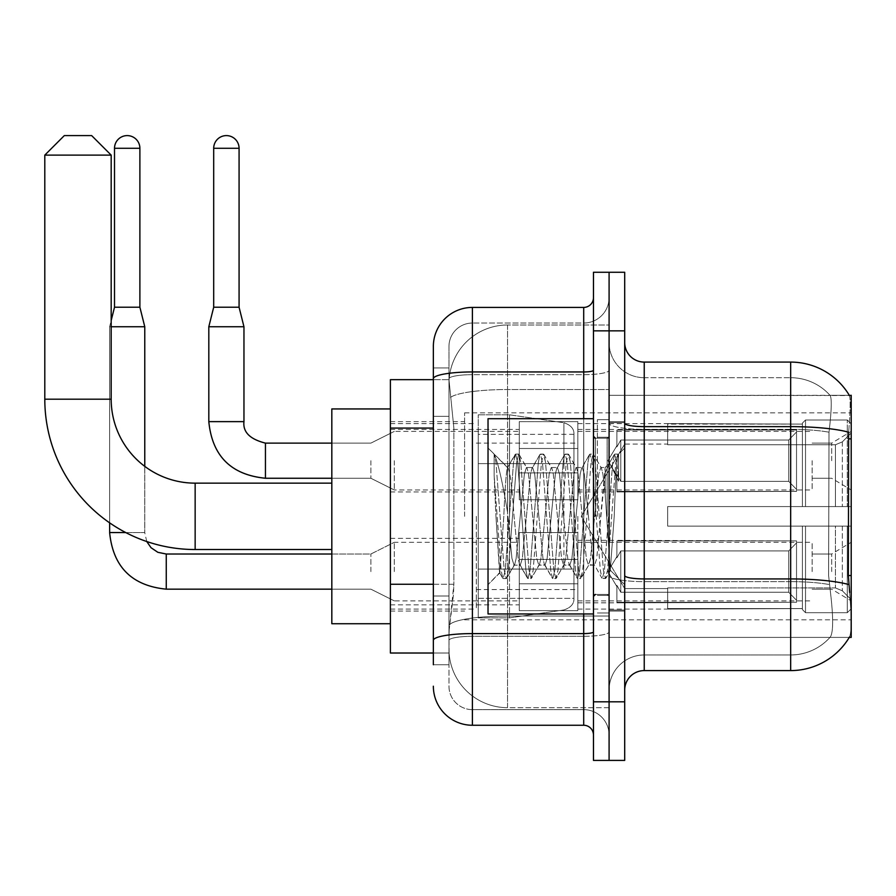 <?xml version="1.0" encoding="UTF-8"?>
<svg xmlns="http://www.w3.org/2000/svg" width="896" height="896" viewBox="0 0 896 896"><rect width="100%" height="100%" fill="white"/><g stroke="black" fill="none" stroke-linecap="round" stroke-linejoin="round"><path stroke-width="0.67" stroke-dasharray="4.48 3.36" d="M851.2 516.342L851.2 412.854L851.2 516.342M464.598 516.342L464.598 412.854L464.598 516.342M851.2 460.69L851.2 489.978L851.2 460.69M831.678 460.69L831.678 443.117L831.678 460.69M851.2 571.592L851.2 542.304L851.2 571.592M831.678 571.592L831.678 554.019L831.678 571.592M519.266 460.69L519.266 421.635L519.266 460.69M390.398 460.69L390.398 491.938L390.398 460.69M519.266 571.592L519.266 610.646L519.266 571.592M390.398 571.592L390.398 604.834L390.398 571.592M577.842 460.69L577.842 421.635L577.842 460.69M577.842 571.592L577.842 610.646L577.842 571.592M812.146 460.69L812.146 489.978L812.146 460.69M812.146 571.592L812.146 542.304L812.146 571.592M433.35 584.27L453.869 584.27L453.488 594.44L449.21 629.586L453.869 584.27L453.869 428.064L453.869 584.27L390.398 584.27L390.398 653.016L449.109 653.016L448.974 649.107A58.576 58.576 0 0 0 507.55 707.683L609.09 707.683L609.09 616.022L609.09 707.683L507.55 707.683L507.55 616.022L507.55 707.683A58.576 58.576 0 0 1 448.974 649.107L448.974 637.19L449.109 653.016L433.35 653.016M449.21 629.586L448.974 637.19L449.21 629.586M849.43 395.528A68.342 68.342 0 0 0 849.285 395.282L829.965 395.282L849.285 395.282A68.342 68.342 0 0 1 849.43 395.528C850.595 398.709 850.338 410.928 848.646 432.208C850.338 410.973 850.595 398.742 849.43 395.528L609.09 395.282L851.2 395.282L851.2 637.392L609.09 637.392L609.09 395.282L609.09 637.392L849.285 637.392L829.965 637.392L830.48 636.81L829.965 637.392L849.285 637.392L849.621 636.81C851.592 631.725 851.592 616.941 849.621 592.491C851.592 616.918 851.592 631.691 849.621 636.81A68.342 68.342 0 0 1 790.675 670.589L644.235 670.589L644.235 362.085A19.522 19.522 0 0 1 624.702 342.563L624.702 423.237L624.702 342.563M390.398 516.342L390.398 408.946L390.398 516.342M609.09 324.99L609.09 616.022L609.09 324.99L507.55 324.99L609.09 324.99M449.064 380.464L453.869 428.064L449.064 380.464A58.576 58.576 0 0 1 507.55 324.99A58.576 58.576 0 0 0 449.064 380.464A58.576 58.576 0 0 1 507.55 324.99L507.55 389.525L609.09 389.525L507.55 389.525L507.55 324.99M433.35 416.349L448.974 416.349L448.974 595.986L448.974 367.942L448.974 416.349L433.35 416.349L433.35 595.986L433.35 379.658L449.109 379.658L390.398 379.658L390.398 584.27M624.702 516.342L624.702 421.635L624.702 516.342M609.09 516.342L609.09 419.686L609.09 516.342M597.374 516.342L597.374 419.686L597.374 516.342M830.48 592.491C833.358 616.918 833.358 631.691 830.48 636.81A52.718 52.718 0 0 1 790.675 654.965L644.235 654.965L644.235 592.491L644.235 654.965L790.675 654.965A52.718 52.718 0 0 0 830.48 636.81C833.358 631.714 833.358 616.941 830.48 592.491L828.598 575.523L829.013 432.208C831.533 410.995 831.925 398.765 830.178 395.528A52.718 52.718 0 0 0 790.675 377.709A52.718 52.718 0 0 1 830.178 395.528C831.925 398.72 831.533 410.95 829.013 432.208L828.598 575.523L830.48 592.491M644.235 362.085L790.675 362.085L790.675 426.63A68.342 11.872 180 0 1 848.646 432.208L848.366 575.523L849.621 592.491M609.09 592.491L609.09 423.237L609.09 592.491M624.702 690.11L624.702 423.237L624.702 690.11A19.522 19.522 0 0 1 644.235 670.589M609.09 342.563L609.09 423.237L609.09 342.563A35.146 35.146 0 0 0 644.235 377.709A35.146 35.146 0 0 1 609.09 342.563A35.146 35.146 0 0 0 644.235 377.709L644.235 581.638A35.146 6.104 0 0 1 609.09 575.534A35.146 6.104 0 0 0 644.235 581.638L644.235 377.709L790.675 377.709L644.235 377.709M609.09 330.848L609.09 272.272L624.702 272.272L624.702 330.848L609.09 330.848L609.09 272.272L593.466 272.272L593.466 330.848L609.09 330.848L609.09 701.826L609.09 330.848M593.466 330.848L593.466 760.402L609.09 760.402L609.09 701.826L609.09 760.402L624.702 760.402L624.702 330.848M609.09 690.11A35.146 35.146 0 0 1 644.235 654.965A35.146 35.146 0 0 0 609.09 690.11A35.146 35.146 0 0 1 644.235 654.965M433.35 664.731L448.974 664.731L433.35 664.731L433.35 595.986L448.974 595.986L448.974 664.731L448.974 595.986L433.35 595.986M433.35 686.213A39.054 39.054 0 0 0 472.405 725.256L472.405 709.643A23.43 23.43 0 0 1 448.974 686.213L448.974 378.739L448.974 686.213A23.43 23.43 0 0 0 472.405 709.643L583.699 709.643L583.699 647.158L583.699 725.256A9.766 9.766 0 0 1 593.466 735.022L593.466 297.651L593.466 735.022M609.09 647.158L609.09 370.261L609.09 647.158M593.466 516.342L593.466 418.712L593.466 516.342M609.09 297.651L609.09 370.261L609.09 297.651A25.379 25.379 0 0 1 583.699 323.042A25.379 25.379 0 0 0 609.09 297.651A25.379 25.379 0 0 1 583.699 323.042L583.699 709.643L472.405 709.643L472.405 636.306L583.699 636.306A25.379 4.413 0 0 0 609.09 631.904A25.379 4.413 0 0 1 583.699 636.306L583.699 323.042L472.405 323.042L583.699 323.042M593.466 370.261A9.766 1.691 -0 0 1 583.699 371.952L472.405 371.952A39.054 6.776 180 0 0 433.35 378.739L433.35 367.942L448.974 367.942L433.35 367.942L433.35 640.382A39.054 6.776 180 0 1 472.405 633.595L472.405 307.418A39.054 39.054 0 0 0 433.35 346.472A39.054 39.054 0 0 1 472.405 307.418L583.699 307.418A9.766 9.766 0 0 0 593.466 297.651A9.766 9.766 0 0 1 583.699 307.418L583.699 647.158L583.699 636.306L472.405 636.306L472.405 323.042L472.405 374.674L583.699 374.674A25.379 4.413 0 0 0 609.09 370.261A25.379 4.413 0 0 1 583.699 374.674L472.405 374.674L472.405 647.158L472.405 633.595L583.699 633.595A9.766 1.691 0 0 0 593.466 631.904M472.405 725.256L583.699 725.256M433.35 640.382L433.35 647.158M448.974 346.472L448.974 378.739L448.974 346.472A23.43 23.43 0 0 1 472.405 323.042A23.43 23.43 0 0 0 448.974 346.472A23.43 23.43 0 0 1 472.405 323.042M609.09 735.022A25.379 25.379 0 0 0 583.699 709.643A25.379 25.379 0 0 1 609.09 735.022A25.379 25.379 0 0 0 583.699 709.643M593.466 613.962L488.029 613.962L488.029 418.712L488.029 584.674L488.029 418.712L593.466 418.712M494.133 475.384L494.133 454.205C498.03 462.302 502.499 481.712 507.55 512.434L507.55 467.522L507.55 512.434C502.499 481.712 498.03 462.302 494.133 454.205L494.133 475.384L495.947 516.342L494.133 475.384L501.133 570.237L502.723 578.178L501.133 570.237L494.133 475.384M507.55 467.645L488.029 448L507.842 467.522L507.36 467.835L515.122 454.507L513.531 462.437L505.266 570.237L503.194 578.57L506.296 578.57L504.224 570.237L495.958 462.437L494.368 454.507L495.958 462.437L504.224 570.237L506.296 578.57L506.766 578.178L503.194 578.57L505.266 570.237L513.531 462.437L515.592 454.104L507.55 467.645C506.262 471.038 505.008 487.267 503.81 516.342L499.878 572.824L495.947 516.342L499.554 572.712L502.723 578.178L499.554 572.712L488.029 584.674L499.878 572.824L503.81 516.342C505.008 487.267 506.262 471.038 507.55 467.645L507.55 467.645C509.734 468.877 511.896 485.106 514.046 516.342C511.896 485.106 509.734 468.877 507.55 467.645M538.843 516.342L534.71 474.062L532.638 467.522L532.045 468.037L530.578 474.062L522.312 558.611L520.24 565.152L519.646 564.648L518.179 558.611L514.046 516.342L518.179 558.611L519.646 564.648L527.52 578.178L525.93 570.237L517.664 462.437L515.592 454.104L518.694 454.104L516.622 462.437L508.357 570.237L506.766 578.178L514.64 564.648L514.046 565.152L511.974 558.611L507.842 516.342L511.974 558.611L514.046 565.152L520.24 565.152L527.52 578.178L525.93 570.237L517.664 462.437L515.592 454.104L518.694 454.104L516.622 462.437L508.357 570.237L506.766 578.178L514.046 565.152L520.24 565.152L522.312 558.611L530.578 474.062L532.045 468.037L539.918 454.507L538.328 462.437L530.062 570.237L527.99 578.57L527.52 578.178L531.093 578.57L529.032 570.237L520.755 462.437L518.694 454.104L527.038 468.037L526.445 467.522L524.373 474.062L516.107 558.611L514.64 564.648L516.107 558.611L524.373 474.062L526.445 467.522L532.638 467.522L539.918 454.507L538.328 462.437L530.062 570.237L527.99 578.57L531.093 578.57L529.032 570.237L520.755 462.437L519.165 454.507L526.445 467.522L532.638 467.522L534.71 474.062L542.976 558.611L544.443 564.648L542.976 558.611L538.843 516.342M532.638 516.342L528.506 474.062L527.038 468.037L528.506 474.062L536.771 558.611L538.843 565.152L536.771 558.611L532.638 516.342M563.64 516.342L559.507 474.062L557.435 467.522L556.842 468.037L555.374 474.062L547.109 558.611L545.037 565.152L544.443 564.648L552.317 578.178L550.726 570.237L542.461 462.437L540.389 454.104L539.918 454.507L543.491 454.104L541.43 462.437L533.165 570.237L531.093 578.57L539.437 564.648L545.037 565.152L552.317 578.178L550.726 570.237L542.461 462.437L540.389 454.104L543.491 454.104L541.43 462.437L533.165 570.237L531.563 578.178L538.843 565.152L545.037 565.152L547.109 558.611L555.374 474.062L556.842 468.037L564.715 454.507L563.125 462.437L554.859 570.237L552.787 578.57L552.317 578.178L555.89 578.57L553.829 570.237L545.563 462.437L543.491 454.104L551.835 468.037L551.242 467.522L549.17 474.062L540.904 558.611L539.437 564.648L540.904 558.611L549.17 474.062L551.242 467.522L557.435 467.522L564.715 454.507L563.125 462.437L554.859 570.237L552.787 578.57L555.89 578.57L553.829 570.237L545.563 462.437L543.962 454.507L551.242 467.522L557.435 467.522L559.507 474.062L567.773 558.611L569.24 564.648L567.773 558.611L563.64 516.342M557.435 516.342L553.302 474.062L551.835 468.037L553.302 474.062L561.568 558.611L563.64 565.152L561.568 558.611L557.435 516.342M588.437 516.342L584.304 474.062L582.232 467.522L581.638 468.037L580.171 474.062L571.906 558.611L569.834 565.152L569.24 564.648L577.114 578.178L575.523 570.237L567.258 462.437L565.186 454.104L564.715 454.507L568.288 454.104L566.227 462.437L557.962 570.237L555.89 578.57L564.234 564.648L569.834 565.152L577.114 578.178L575.523 570.237L567.258 462.437L565.186 454.104L568.288 454.104L566.227 462.437L557.962 570.237L556.36 578.178L563.64 565.152L569.834 565.152L571.906 558.611L580.171 474.062L581.638 468.037L589.512 454.507L587.922 462.437L579.656 570.237L577.584 578.57L577.114 578.178L580.686 578.57L578.626 570.237L570.36 462.437L568.288 454.104L576.632 468.037L576.038 467.522L573.966 474.062L565.701 558.611L564.234 564.648L565.701 558.611L573.966 474.062L576.038 467.522L582.232 467.522L589.512 454.507L587.922 462.437L579.656 570.237L577.584 578.57L580.686 578.57L578.626 570.237L570.36 462.437L568.758 454.507L576.038 467.522L582.232 467.522L584.304 474.062L592.57 558.611L594.037 564.648L592.57 558.611L588.437 516.342M582.232 516.342L578.099 474.062L576.632 468.037L578.099 474.062L586.365 558.611L588.437 565.152L586.365 558.611L582.232 516.342M605.181 472.718L605.181 494.133L602.907 474.062L601.429 468.037L600.835 467.522L598.774 474.062L590.498 558.611L588.437 565.152L594.63 565.152L601.91 578.178L600.32 570.237L592.054 462.437L589.982 454.104L593.085 454.104L591.024 462.437L582.758 570.237L580.686 578.57L589.03 564.648L594.63 565.152L601.91 578.178L600.32 570.237L592.054 462.437L589.982 454.104L593.085 454.104L591.024 462.437L582.758 570.237L581.157 578.178L589.03 564.648L590.498 558.611L598.774 474.062L600.835 467.522L605.181 467.522L605.181 494.133L610.288 570.259L614.219 516.342C615.709 474.813 617.176 454.384 618.598 455.056L618.598 481.208L609.571 463.131L605.181 472.718L596.702 558.611L594.63 565.152L596.702 558.611L605.181 467.522L609.571 463.131L605.181 472.718M618.15 454.552L618.598 455.056L617.882 454.104L615.821 462.437L607.555 570.237L605.483 578.57L603.422 570.237L595.157 462.437L593.085 454.104L601.429 468.037L600.835 467.522L605.181 467.522L609.571 463.131L618.598 481.208L616.851 462.437L614.779 454.104L612.718 462.437L604.453 570.237L602.381 578.57L601.91 578.178L605.483 578.57L603.422 570.237L595.157 462.437L593.555 454.507L601.429 468.037L602.907 474.062L605.181 494.133L610.288 570.259L614.219 516.342C615.709 474.813 617.176 454.384 618.598 455.056L618.598 481.208L616.851 462.437L614.779 454.104L612.718 462.437L604.453 570.237L602.381 578.57L605.954 578.178L607.555 570.237L615.821 462.437L617.882 454.104L618.598 455.056L618.15 454.552L624.702 448L618.15 454.563M331.822 623.728L390.398 623.728L331.822 623.728L331.822 408.946L331.822 623.728L331.822 408.946L331.822 623.728L331.822 483.146L195.149 483.146L195.149 549.528A150.349 150.349 0 0 1 44.8 399.19L44.8 155.12L111.182 155.12L44.8 155.12L111.182 155.12L44.8 155.12L111.182 155.12L91.661 135.598L64.322 135.598L91.661 135.598L111.182 155.12L111.182 399.19L111.182 155.12M331.822 408.946L390.398 408.946L331.822 408.946L331.822 516.342L331.822 483.146L195.149 483.146A83.955 83.955 0 0 1 111.182 399.19L44.8 399.19L44.8 155.12L64.322 135.598L91.661 135.598L64.322 135.598L44.8 155.12M667.666 506.576L667.666 516.342L667.666 506.576L835.442 506.576L667.666 506.576L802.39 506.576L802.39 423.125L802.39 506.576L805.515 506.576L805.515 419.989L805.515 506.576L667.666 506.576L667.666 526.098L802.39 526.098L802.39 608.574L802.39 526.098L667.666 526.098L667.666 506.576L667.666 526.098L667.666 506.576L851.2 506.576L851.2 423.909L851.2 506.576L847.291 506.576L847.291 419.989L847.291 506.576L805.515 506.576L851.2 506.576L851.2 432.947L851.2 506.576L667.666 506.576L802.39 506.576L802.39 423.125L802.39 424.11L667.666 423.595L802.39 424.11L802.39 506.576L802.39 423.125L805.515 419.989L802.39 423.125L802.39 506.576L805.515 506.576L805.515 419.989L847.291 419.989L805.515 419.989L805.515 506.576L667.666 506.576L667.666 526.098L851.2 526.098L851.2 608.765L851.2 526.098L847.291 526.098L847.291 612.696L851.2 608.765L847.291 612.696L847.291 526.098L805.515 526.098L805.515 612.696L847.291 612.696L805.515 612.696L805.515 526.098L802.39 526.098L802.39 609.549L805.515 612.696L802.39 609.549L802.39 526.098L851.2 526.098L851.2 608.765L851.2 599.726L842.341 590.8L835.442 587.922L842.341 590.8L851.2 599.726L851.2 526.098L667.666 526.098L802.39 526.098L802.39 608.574L667.666 609.09L802.39 608.574L802.39 609.549L802.39 526.098L667.666 526.098L667.666 506.576L667.666 526.098L667.666 506.576L851.2 506.576L851.2 423.909L847.291 419.989L851.2 423.909L851.2 506.576L847.291 506.576L847.291 419.989L847.291 506.576L805.515 506.576L851.2 506.576L851.2 432.947L842.341 441.874L851.2 432.947L851.2 506.576L667.666 506.576L802.39 506.576L802.39 423.125L802.39 424.11L667.666 424.11L667.666 444.752L835.442 444.752L667.666 444.752L667.666 423.595L802.39 424.11L802.39 506.576L802.39 423.125L805.515 419.989L802.39 423.125L802.39 506.576L805.515 506.576L805.515 419.989L847.291 419.989L805.515 419.989L805.515 506.576L667.666 506.576L667.666 526.098L851.2 526.098L851.2 608.765L851.2 526.098L847.291 526.098L847.291 612.696L851.2 608.765L847.291 612.696L847.291 526.098L805.515 526.098L805.515 612.696L847.291 612.696L805.515 612.696L805.515 526.098L802.39 526.098L802.39 609.549L805.515 612.696L802.39 609.549L802.39 526.098L851.2 526.098L851.2 608.765L851.2 599.726L842.341 590.8L835.442 587.922L667.666 587.922L835.442 587.922L842.341 590.8L851.2 599.726L851.2 526.098L667.666 526.098L802.39 526.098L802.39 608.574L667.666 608.574L667.666 587.922L667.666 609.09L802.39 608.574L802.39 526.098L667.666 526.098L667.666 506.576M577.842 516.342L577.842 609.09L577.842 516.342M476.314 516.342L476.314 609.09L476.314 516.342M835.442 444.752L842.341 441.874L835.442 444.752L667.666 444.752L835.442 444.752L842.341 441.874L851.2 432.947L851.2 423.909L847.291 419.989L851.2 423.909L851.2 432.947L842.341 441.874L835.442 444.752L667.666 444.752L667.666 424.11L667.666 444.752L835.442 444.752L842.341 441.874L851.2 432.947L851.2 506.576L851.2 423.909L851.2 506.576L847.291 506.576L847.291 419.989L847.291 506.576L805.515 506.576L851.2 506.576L851.2 423.909L847.291 419.989L805.515 419.989L802.39 423.125L802.39 424.11L802.39 423.125L805.515 419.989L847.291 419.989L851.2 423.909L851.2 432.947L842.341 441.874L835.442 444.752L835.442 506.576L851.2 506.576L835.442 506.576L835.442 444.752M563.909 463.624L563.909 422.722C570.909 425.107 574.246 428.971 573.944 434.314L573.944 463.624L478.262 463.624L478.262 617.87L478.262 569.061L573.944 569.061L573.944 598.349L573.944 434.336L573.944 463.624L478.262 463.624L478.262 598.349L478.262 569.061L573.944 569.061L573.944 598.349L573.944 434.336L573.944 463.624L478.262 463.624L478.262 617.87L478.262 569.061L573.944 569.061L573.944 598.349L573.944 434.336L573.944 463.624L478.262 463.624L478.262 598.349L478.262 569.061L509.51 569.061L509.51 414.803L509.51 463.624L478.262 463.624L478.262 414.803L478.262 617.87L478.262 569.061L573.944 569.05L573.944 598.36L478.262 598.349L478.262 569.061L573.944 569.061L573.944 598.36L478.262 598.349L478.262 434.336L478.262 463.624L509.51 463.624L509.51 414.803L509.51 463.624L563.909 463.624L509.51 463.624M195.149 549.528L331.822 549.528L195.149 549.528A150.349 150.349 0 0 1 44.8 399.19L111.182 399.19L44.8 399.19M195.149 483.146A83.955 83.955 0 0 1 111.182 399.19M667.666 587.922L835.442 587.922L667.666 587.922L667.666 608.574L667.666 587.922L835.442 587.922L842.341 590.8L835.442 587.922L667.666 587.922L667.666 609.09L802.39 608.574L667.666 608.574L667.666 587.922M509.51 516.342L509.51 414.803L509.51 516.342M509.51 569.061L509.51 617.87L509.51 569.061L573.944 569.061L573.944 598.36L478.262 598.349M667.666 444.752L667.666 423.595L802.39 424.11L667.666 424.11L667.666 444.752M802.39 526.098L802.39 609.549L805.515 612.696L847.291 612.696L851.2 608.765L851.2 526.098L851.2 608.765L847.291 612.696L847.291 526.098L847.291 612.696L805.515 612.696L805.515 526.098L805.515 612.696L802.39 609.549L802.39 526.098L805.515 526.098L802.39 526.098M802.39 608.574L802.39 609.549L802.39 608.574M847.291 526.098L805.515 526.098L847.291 526.098M851.2 526.098L851.2 608.765L851.2 599.726L842.341 590.8L851.2 599.726L851.2 526.098L842.341 526.098L851.2 526.098M835.442 526.098L667.666 526.098L667.666 516.342L667.666 526.098L835.442 526.098L835.442 587.922L835.442 526.098M91.661 135.598L64.322 135.598M125.72 532.549L144.771 532.549L109.626 532.549L144.771 532.549L109.626 532.549L144.771 532.549L109.626 532.549L144.771 532.549L109.626 532.549L144.771 532.549L144.771 326.749L139.888 307.227L139.888 148.288L139.888 307.227L139.888 148.288L114.509 148.288L139.888 148.288A12.69 12.69 0 0 0 127.198 135.598A12.69 12.69 0 0 0 114.509 148.288A12.69 12.69 0 0 1 127.198 135.598A12.69 12.69 0 0 1 139.888 148.288A12.69 12.69 0 0 0 127.198 135.598A12.69 12.69 0 0 0 114.509 148.288A12.69 12.69 0 0 1 127.198 135.598A12.69 12.69 0 0 1 139.888 148.288L139.888 307.227L114.509 307.227L139.888 307.227L114.509 307.227L139.888 307.227L114.509 307.227L139.888 307.227L114.509 307.227L127.198 307.227L114.509 307.227L109.626 326.749L144.771 326.749L111.182 326.749M796.533 571.592L796.533 602.28L616.896 602.28L796.533 602.28L796.533 600.286L788.715 592.256L788.715 571.592L788.715 592.256L796.533 600.286L796.533 602.28L616.896 602.84L616.896 585.379L620.805 592.256L788.715 592.256L620.805 592.256L620.805 550.928L616.896 557.805L620.805 550.928L788.715 550.928L620.805 550.928L616.896 557.805L616.896 540.904L796.533 540.904L796.533 602.28L796.533 542.898L788.715 550.928L796.533 542.898L796.533 600.286L788.715 592.256L788.715 550.928L788.715 592.256L796.533 600.286L796.533 602.28L616.896 602.28L796.533 602.28L796.533 542.898L788.715 550.928L620.805 550.928L788.715 550.928L796.533 542.898L796.533 602.28L616.896 602.84L616.896 585.379L616.896 602.28L796.533 602.28L796.533 600.286L788.715 592.256L620.805 592.256L616.896 585.379L616.896 586.578L616.896 585.379L620.805 592.256L620.805 550.928L616.896 557.805L620.805 550.928L788.715 550.928L788.715 571.592L788.715 550.928L620.805 550.928L616.896 557.805L616.896 540.355L616.896 557.805L620.805 550.928L788.715 550.928L796.533 542.898L788.715 550.928L788.715 592.256L788.715 550.928L620.805 550.928L616.896 557.805L616.896 540.904L796.533 540.904L796.533 602.28L616.896 602.84L616.896 585.379L616.896 602.28L796.533 602.28L796.533 542.898L788.715 550.928L796.533 542.898L796.533 602.28L796.533 571.592L796.533 600.286L788.715 592.256L796.533 600.286L796.533 602.28L796.533 542.898L788.715 550.928L788.715 592.256L620.805 592.256L788.715 592.256L788.715 550.928L620.805 550.928L788.715 550.928L796.533 542.898L796.533 602.28L616.896 602.84L616.896 585.379L616.896 586.578L616.896 585.379L620.805 592.256L620.805 550.928L620.805 571.592L620.805 550.928L620.805 571.592L620.805 550.928L616.896 557.805L616.896 540.355L616.896 557.805L620.805 550.928L620.805 592.256L616.896 585.379L616.896 602.84L616.896 585.379L616.896 586.578L616.896 585.379L620.805 592.256L788.715 592.256L796.533 600.286L788.715 592.256L620.805 592.256L620.805 571.592L620.805 592.256L616.896 585.379L616.896 602.28L616.896 585.379L616.896 586.578L616.896 585.379L620.805 592.256L788.715 592.256L788.715 571.592L788.715 592.256L796.533 600.286L796.533 540.904L796.533 571.592L796.533 540.904L616.896 540.904L796.533 540.904L796.533 571.592L796.533 540.904L616.896 540.355L616.896 557.805L616.896 540.904L796.533 540.904L796.533 571.592L796.533 540.904L616.896 540.904L616.896 557.805L616.896 540.904L796.533 540.904L796.533 571.592L796.533 540.904L616.896 540.904L796.533 540.904L796.533 571.592M394.307 571.592L394.307 542.304L394.307 571.592M370.877 571.592L370.877 554.019L370.877 571.592M109.626 532.549L109.626 326.749L109.626 532.549L109.626 326.749L109.626 532.549L144.738 532.549L144.771 326.749L109.626 326.749L109.626 522.838M139.888 148.288L114.509 148.288L114.509 307.227L111.182 320.499M577.842 583.789L577.842 532.549L577.842 610.646L577.842 583.789L519.266 583.789L577.842 583.789L577.842 559.406L519.266 559.406L519.266 532.549L519.266 559.406L577.842 559.406L577.842 610.646L577.842 583.789L519.266 583.789L519.266 610.646L519.266 583.789L577.842 583.789L577.842 559.406L519.266 559.406L519.266 610.646L519.266 583.789L577.842 583.789L577.842 610.646L577.842 583.789L519.266 583.789L519.266 610.646L519.266 583.789L577.842 583.789L577.842 532.549L577.842 610.646L577.842 583.789L519.266 583.789L519.266 610.646L519.266 583.789L577.842 583.789L577.842 559.406L519.266 559.406L519.266 610.646L519.266 532.549L519.266 559.406L577.842 559.406L577.842 532.549L577.842 610.646L577.842 583.789L519.266 583.789L519.266 532.549L519.266 559.406L577.842 559.406L519.266 559.406L519.266 583.789L519.266 532.549L519.266 559.406L577.842 559.406L577.842 532.549L577.842 583.789M114.509 148.288L114.509 307.227M146.742 541.531L144.738 532.549L144.771 326.749L144.771 466.357M620.805 592.256L620.805 571.592L620.805 592.256L616.896 585.379L616.896 586.578L616.896 585.379L620.805 592.256L788.715 592.256L620.805 592.256L620.805 571.592L620.805 592.256M519.266 559.406L519.266 532.549L519.266 559.406L577.842 559.406L519.266 559.406L519.266 583.789L519.266 559.406M788.715 571.592L788.715 550.928L788.715 571.592M239.075 307.227L239.075 148.288L239.075 307.227L239.075 148.288L213.696 148.288L239.075 148.288A12.69 12.69 0 0 0 226.386 135.598A12.69 12.69 0 0 0 213.696 148.288A12.69 12.69 0 0 1 226.386 135.598A12.69 12.69 0 0 1 239.075 148.288A12.69 12.69 0 0 0 226.386 135.598A12.69 12.69 0 0 0 213.696 148.288A12.69 12.69 0 0 1 226.386 135.598A12.69 12.69 0 0 1 239.075 148.288L239.075 307.227L213.696 307.227L239.075 307.227L213.696 307.227L239.075 307.227L213.696 307.227L239.075 307.227L213.696 307.227L226.386 307.227L213.696 307.227L208.813 326.749L243.958 326.749L208.813 326.749L243.958 326.749L208.813 326.749L243.958 326.749L208.813 326.749L243.958 326.749L208.813 326.749L208.813 421.635L208.813 326.749L208.813 421.635L208.813 326.749L243.958 326.749L243.958 421.635L243.958 326.749L243.958 421.635L243.958 326.749L239.075 307.227L243.958 326.749M796.533 460.69L796.533 491.378L616.896 491.378L796.533 491.378L796.533 489.384L788.715 481.354L788.715 460.69L788.715 481.354L796.533 489.384L796.533 491.378L616.896 491.938L616.896 474.477L620.805 481.354L788.715 481.354L620.805 481.354L620.805 440.026L616.896 446.902L620.805 440.026L788.715 440.026L620.805 440.026L616.896 446.902L616.896 430.002L796.533 430.002L796.533 491.378L796.533 431.995L788.715 440.026L796.533 431.995L796.533 489.384L788.715 481.354L788.715 440.026L788.715 481.354L796.533 489.384L796.533 491.378L616.896 491.378L796.533 491.378L796.533 431.995L788.715 440.026L620.805 440.026L788.715 440.026L796.533 431.995L796.533 491.378L616.896 491.938L616.896 474.477L616.896 491.378L796.533 491.378L796.533 489.384L788.715 481.354L620.805 481.354L616.896 474.477L616.896 475.675L616.896 474.477L620.805 481.354L620.805 440.026L616.896 446.902L620.805 440.026L788.715 440.026L788.715 460.69L788.715 440.026L620.805 440.026L616.896 446.902L616.896 429.453L616.896 446.902L620.805 440.026L788.715 440.026L796.533 431.995L788.715 440.026L788.715 481.354L788.715 440.026L620.805 440.026L616.896 446.902L616.896 430.002L796.533 430.002L796.533 491.378L616.896 491.938L616.896 474.477L616.896 491.378L796.533 491.378L796.533 431.995L788.715 440.026L796.533 431.995L796.533 491.378L796.533 460.69L796.533 489.384L788.715 481.354L796.533 489.384L796.533 491.378L796.533 431.995L788.715 440.026L788.715 481.354L620.805 481.354L788.715 481.354L788.715 440.026L620.805 440.026L788.715 440.026L796.533 431.995L796.533 491.378L616.896 491.938L616.896 474.477L616.896 475.675L616.896 474.477L620.805 481.354L620.805 440.026L620.805 460.69L620.805 440.026L620.805 460.69L620.805 440.026L616.896 446.902L616.896 429.453L616.896 446.902L620.805 440.026L620.805 481.354L616.896 474.477L616.896 491.938L616.896 474.477L616.896 475.675L616.896 474.477L620.805 481.354L788.715 481.354L796.533 489.384L788.715 481.354L620.805 481.354L620.805 460.69L620.805 481.354L616.896 474.477L616.896 491.378L616.896 474.477L616.896 475.675L616.896 474.477L620.805 481.354L788.715 481.354L788.715 460.69L788.715 481.354L796.533 489.384L796.533 430.002L796.533 460.69L796.533 430.002L616.896 430.002L796.533 430.002L796.533 460.69L796.533 430.002L616.896 429.453L616.896 446.902L616.896 430.002L796.533 430.002L796.533 460.69L796.533 430.002L616.896 430.002L616.896 446.902L616.896 430.002L796.533 430.002L796.533 460.69L796.533 430.002L616.896 430.002L796.533 430.002L796.533 460.69M394.307 460.69L394.307 489.978L394.307 460.69M370.877 460.69L370.877 478.262L370.877 460.69M239.075 148.288L213.696 148.288L213.696 307.227L208.813 326.749M577.842 472.886L577.842 421.635L577.842 499.744L577.842 472.886L519.266 472.886L577.842 472.886L577.842 448.493L519.266 448.493L519.266 421.635L519.266 448.493L577.842 448.493L577.842 499.744L577.842 472.886L519.266 472.886L519.266 499.744L519.266 472.886L577.842 472.886L577.842 448.493L519.266 448.493L519.266 499.744L519.266 472.886L577.842 472.886L577.842 499.744L577.842 472.886L519.266 472.886L519.266 499.744L519.266 472.886L577.842 472.886L577.842 421.635L577.842 499.744L577.842 472.886L519.266 472.886L519.266 499.744L519.266 472.886L577.842 472.886L577.842 448.493L519.266 448.493L519.266 499.744L519.266 421.635L519.266 448.493L577.842 448.493L577.842 421.635L577.842 499.744L577.842 472.886L519.266 472.886L519.266 421.635L519.266 448.493L577.842 448.493L519.266 448.493L519.266 472.886L519.266 421.635L519.266 448.493L577.842 448.493L577.842 421.635L577.842 472.886M213.696 148.288L213.696 307.227M620.805 481.354L620.805 460.69L620.805 481.354L616.896 474.477L616.896 475.675L616.896 474.477L620.805 481.354L788.715 481.354L620.805 481.354L620.805 460.69L620.805 481.354M519.266 448.493L519.266 421.635L519.266 448.493L577.842 448.493L519.266 448.493L519.266 472.886L519.266 448.493M788.715 460.69L788.715 440.026L788.715 460.69M507.55 616.022A58.576 10.17 180 0 0 449.68 624.624A58.576 10.17 180 0 1 507.55 616.022L609.09 616.022L507.55 616.022L507.55 389.525L507.55 616.022M851.2 575.523L848.366 575.523M851.2 438.85L848.366 438.85M450.509 397.387A58.576 10.17 180 0 1 507.55 389.525A58.576 10.17 180 0 0 450.509 397.387M448.974 649.107A58.576 58.576 0 0 0 507.55 707.683M433.35 428.064L390.398 428.064M624.702 423.237A19.522 3.394 0 0 0 644.235 426.63L790.675 426.63L790.675 654.965L790.675 377.709A52.718 52.718 0 0 1 830.178 395.528A52.718 52.718 0 0 0 790.675 377.709L790.675 429.341A52.718 9.15 180 0 1 829.013 432.208A52.718 9.15 180 0 0 790.675 429.341L790.675 581.638A52.718 9.15 180 0 1 829.338 584.573A52.718 9.15 180 0 0 790.675 581.638L790.675 670.589M848.859 584.573A68.342 11.872 180 0 0 790.675 578.928L644.235 578.928A19.522 3.394 0 0 1 624.702 575.534M624.702 701.826L593.466 701.826M790.675 429.341L644.235 429.341A35.146 6.104 0 0 1 609.09 423.237A35.146 6.104 0 0 0 644.235 429.341L790.675 429.341M790.675 581.638L644.235 581.638L790.675 581.638M583.699 613.962L583.699 418.712M472.405 374.674A23.43 4.066 180 0 0 448.974 378.739A23.43 4.066 180 0 1 472.405 374.674M472.405 636.306A23.43 4.066 180 0 0 448.974 640.382A23.43 4.066 180 0 1 472.405 636.306M472.405 709.643A23.43 23.43 0 0 1 448.974 686.213M607.13 516.342L607.13 438.234L607.13 516.342M595.414 516.342L595.414 438.234L595.414 516.342M842.341 526.098L842.341 590.8L842.341 526.098M842.341 441.874L842.341 506.576L842.341 441.874M478.262 414.803L509.51 414.803L563.909 422.722C570.909 425.107 574.246 428.971 573.944 434.314L573.944 463.624L573.944 434.314C574.246 428.971 570.909 425.107 563.909 422.722L509.51 414.803L478.262 414.803L509.51 414.803L563.909 422.722L563.909 569.061M166.253 589.131L166.253 554.019L166.253 589.131M166.253 554.053L166.253 589.165L370.877 589.165L394.307 600.88L519.266 600.88M265.44 478.262L370.877 478.262L394.307 489.978L370.877 478.262L265.44 478.262L370.877 478.262L394.307 489.978L370.877 478.262L265.44 478.262L265.44 443.117L265.44 478.262L265.44 443.117L265.44 478.262L265.44 443.117L265.44 478.262L265.44 443.117L265.44 460.69L265.44 443.15L370.877 443.117L394.307 431.402L519.266 431.402M243.958 421.635L208.813 421.635M464.598 412.854L851.2 412.854M812.146 443.117L831.678 443.117L812.146 443.117L831.678 443.117L812.146 443.117L831.678 443.117L851.2 431.402M812.146 554.019L831.678 554.019L812.146 554.019L831.678 554.019L812.146 554.019L831.678 554.019L851.2 542.304M390.398 429.453L519.266 429.453M390.398 538.362L519.266 538.362M519.266 421.635L577.842 421.635L519.266 421.635M519.266 532.549L577.842 532.549L519.266 532.549M577.842 431.402L812.146 431.402M577.842 542.304L812.146 542.304M390.398 421.635L464.598 421.635M390.398 611.038L464.598 611.038M812.146 589.165L831.678 589.165L812.146 589.165L831.678 589.165L812.146 589.165L831.678 589.165L851.2 600.88M812.146 478.262L831.678 478.262L812.146 478.262L831.678 478.262L812.146 478.262L831.678 478.262L851.2 489.978M577.842 600.88L812.146 600.88M577.842 489.978L812.146 489.978M519.266 610.646L577.842 610.646L519.266 610.646M519.266 499.744L577.842 499.744L519.266 499.744M390.398 604.834L519.266 604.834M390.398 491.938L519.266 491.938M464.598 619.819L851.2 619.819M609.09 421.635L624.702 421.635L609.09 421.635M597.374 612.987L609.09 612.987L597.374 612.987M609.09 437.259L597.374 437.259L609.09 437.259M609.09 595.414L597.374 595.414L609.09 595.414M597.374 419.686L609.09 419.686L597.374 419.686M609.09 611.038L624.702 611.038L609.09 611.038M593.466 438.234L609.09 438.234L593.466 438.234M593.466 594.44L609.09 594.44L593.466 594.44M609.09 610.064L624.702 610.064L609.09 610.064M595.414 438.234L607.13 438.234L609.09 436.285L607.13 438.234L595.414 438.234L593.466 436.285M595.414 594.44L607.13 594.44L609.09 596.389L607.13 594.44L595.414 594.44L593.466 596.389M610.288 570.259L624.702 584.674L610.288 570.259M609.09 422.621L624.702 422.621L609.09 422.621M614.779 454.104L617.882 454.104L614.779 454.104M610.624 570.136L605.954 578.178L610.624 570.136M608.25 464.934L614.32 454.507L608.25 464.934M667.666 588.582L624.702 588.582L667.666 588.582L624.702 588.582L581.291 516.342L624.702 444.091L581.291 516.342L624.702 588.582L581.291 516.342L624.702 444.091L667.666 444.091M577.842 609.09L667.666 609.09M476.314 589.557L577.842 589.557M390.398 609.09L476.314 609.09M390.398 423.595L476.314 423.595M476.314 443.117L577.842 443.117M577.842 423.595L667.666 423.595M573.944 434.314L478.262 434.336M478.262 617.87L509.51 617.87L563.909 609.963C570.909 607.566 574.246 603.702 573.944 598.36L573.944 598.36C574.246 603.702 570.909 607.566 563.909 609.963L509.51 617.87L478.262 617.87L509.51 617.87L563.909 609.963C570.909 607.566 574.246 603.702 573.944 598.36M577.842 602.84L616.896 602.84M616.896 586.578L607.891 571.592L616.896 556.618L607.891 571.592L616.896 586.578L607.891 571.592L616.896 556.618L607.891 571.592L616.896 586.578L607.891 571.592L616.896 556.618M577.842 540.355L616.896 540.355M331.822 554.019L370.877 554.019L394.307 542.304L370.877 554.019L166.253 554.019L370.877 554.019L394.307 542.304L370.877 554.019L166.253 554.019L370.877 554.019L394.307 542.304L519.266 542.304M331.822 589.165L370.877 589.165L394.307 600.88L370.877 589.165L166.253 589.165L370.877 589.165L394.307 600.88L370.877 589.165L166.253 589.165M139.888 307.227L144.771 326.749M577.842 491.938L616.896 491.938M616.896 475.675L607.891 460.69L616.896 445.715L607.891 460.69L616.896 475.675L607.891 460.69L616.896 445.715L607.891 460.69L616.896 475.675L607.891 460.69L616.896 445.715M331.822 478.262L370.877 478.262L394.307 489.978L519.266 489.978M577.842 429.453L616.896 429.453M331.822 443.117L370.877 443.117L394.307 431.402L370.877 443.117L265.44 443.117L370.877 443.117L394.307 431.402L370.877 443.117L265.44 443.117"/><path stroke-width="1.34" d="M644.235 670.589L790.675 670.589A68.342 68.342 0 0 0 849.621 636.81L849.285 637.392L851.2 637.392L851.2 395.282L849.43 395.528A68.342 68.342 0 0 0 790.675 362.085A68.342 68.342 0 0 1 849.285 395.282A68.342 68.342 0 0 0 790.675 362.085L644.235 362.085A19.522 19.522 0 0 1 624.702 342.563A19.522 19.522 0 0 0 644.235 362.085L644.235 670.589A19.522 19.522 0 0 0 624.702 690.11M433.35 664.731L433.35 378.739L433.35 379.658L390.398 379.658L390.398 653.016L433.35 653.016M609.09 701.826L609.09 760.402L624.702 760.402L624.702 701.826L609.09 701.826L609.09 760.402L593.466 760.402L593.466 701.826L609.09 701.826L609.09 330.848L609.09 701.826M593.466 701.826L593.466 272.272L609.09 272.272L609.09 330.848L609.09 272.272L624.702 272.272L624.702 701.826M849.621 592.491L848.366 575.523L848.646 432.208A68.342 11.872 180 0 0 790.675 426.63L790.675 362.085A68.342 68.342 0 0 1 849.43 395.528M583.699 418.712L583.699 371.952L472.405 371.952A39.054 6.776 180 0 0 433.35 378.739L433.35 346.472A39.054 39.054 0 0 1 472.405 307.418L472.405 725.256L583.699 725.256L583.699 613.962M472.405 307.418L583.699 307.418A9.766 9.766 0 0 0 593.466 297.651M433.35 416.349L433.35 346.472M433.35 647.158L433.35 595.986M593.466 735.022A9.766 9.766 0 0 0 583.699 725.256M472.405 725.256A39.054 39.054 0 0 1 433.35 686.213M593.466 418.712L488.029 418.712L488.029 613.962L593.466 613.962M331.822 549.528L195.149 549.528A150.349 150.349 0 0 1 44.8 399.19L44.8 155.12L64.322 135.598L91.661 135.598L111.182 155.12L44.8 155.12M195.149 549.528L195.149 483.146A83.955 83.955 0 0 1 111.182 399.19L111.182 155.12M390.398 408.946L331.822 408.946L331.822 623.728L390.398 623.728M139.888 307.227L114.509 307.227L114.509 148.288A12.69 12.69 0 0 1 127.198 135.598A12.69 12.69 0 0 1 139.888 148.288L139.888 307.227L144.771 326.749L144.771 466.357M111.182 326.749L144.771 326.749M125.72 532.549L109.659 532.549L109.626 522.838M239.075 307.227L213.696 307.227L213.696 148.288A12.69 12.69 0 0 1 226.386 135.598A12.69 12.69 0 0 1 239.075 148.288L239.075 307.227L243.958 326.749L243.958 421.635C242.782 432.051 249.939 439.219 265.44 443.117L265.44 478.229C231.078 474.869 212.206 455.997 208.813 421.635L208.813 326.749L243.958 326.749M851.2 438.85L848.366 438.85M851.2 575.523L848.366 575.523M433.35 428.064L390.398 428.064M433.35 584.27L390.398 584.27M790.675 670.589L790.675 426.63L644.235 426.63A19.522 3.394 0 0 1 624.702 423.237M848.859 584.573A68.342 11.872 180 0 0 790.675 578.928L644.235 578.928A19.522 3.394 -0 0 1 624.702 575.534M624.702 330.848L593.466 330.848M593.466 631.904A9.766 1.691 0 0 1 583.699 633.595L472.405 633.595A39.054 6.776 180 0 0 433.35 640.382M593.466 370.261A9.766 1.691 0 0 1 583.699 371.952L583.699 307.418M44.8 399.19L111.182 399.19M331.822 589.165L166.253 589.165C131.891 585.771 113.019 566.899 109.626 532.549C113.019 566.899 131.891 585.771 166.253 589.165C131.891 585.771 113.019 566.899 109.626 532.549C113.019 566.899 131.891 585.771 166.253 589.165L166.253 554.053M114.509 148.288L139.888 148.288M331.822 478.262L265.44 478.262C231.078 474.869 212.206 455.997 208.813 421.635C212.206 455.997 231.078 474.869 265.44 478.262C231.078 474.869 212.206 455.997 208.813 421.635L243.958 421.635C242.782 432.051 249.939 439.219 265.44 443.117C249.939 439.219 242.782 432.051 243.958 421.635C242.782 432.051 249.939 439.219 265.44 443.117L331.822 443.117M213.696 148.288L239.075 148.288M595.414 438.234L593.466 436.285M595.414 594.44L593.466 596.389M331.822 483.146L195.149 483.146M146.742 541.531L151.066 547.736L157.864 552.317L166.253 554.019L157.864 552.317L151.066 547.736L146.742 541.531L151.066 547.736L157.864 552.317L166.253 554.019L157.864 552.317L151.066 547.736L146.742 541.531L151.066 547.736L157.864 552.317L166.253 554.019L331.822 554.019M109.626 532.549C113.019 566.899 131.891 585.771 166.253 589.165M114.509 307.227L111.182 320.499M208.813 421.635C212.206 455.997 231.078 474.869 265.44 478.262M243.958 421.635C242.782 432.051 249.939 439.219 265.44 443.117M213.696 307.227L208.813 326.749"/></g></svg>
